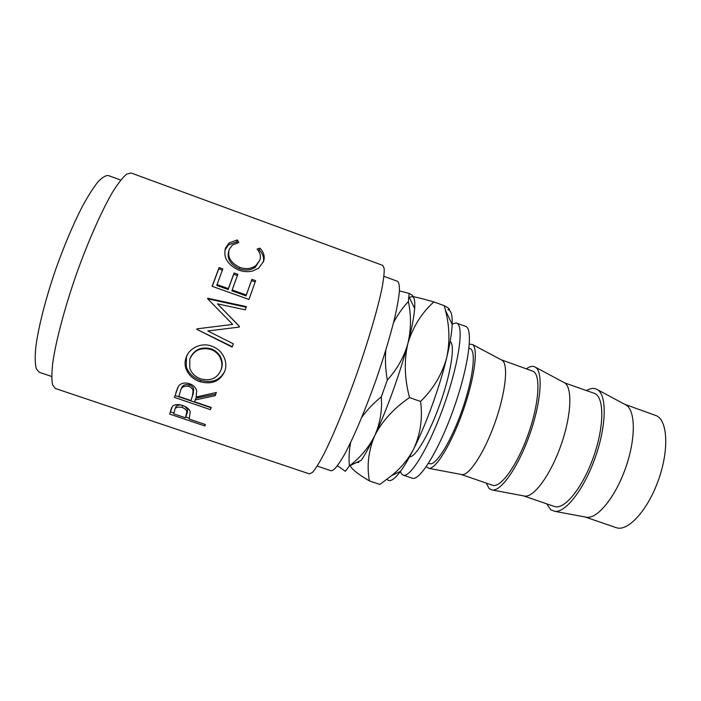 <?xml version="1.0" encoding="UTF-8"?>
<svg xmlns="http://www.w3.org/2000/svg" width="701" height="701" viewBox="0 0 701 701"><rect width="100%" height="100%" fill="white"/><g stroke="black" fill="none" stroke-linecap="round" stroke-linejoin="round"><path stroke-width="1.05" d="M428.521 463.291L429.547 463.641C435.671 466.305 450.909 442.068 462.003 410.4C473.175 378.75 476.452 350.316 470.012 348.555L468.995 348.187M460.899 474.393L462.161 474.63C469.661 475.182 484.759 451.83 495.186 422.063C505.684 392.323 508.523 364.66 502.328 360.393L501.189 359.788M426.243 466.726L429.1 468.399C436.188 468.829 451.733 443.225 463.098 410.786C474.533 378.365 478.433 348.669 472.64 344.568L469.363 344.077M460.995 474.428L492.488 485.232C500.488 488.527 517.417 465.131 528.396 433.744C539.472 402.383 540.918 373.545 532.611 371.109L501.294 359.823M523.463 495.852L525.049 496.15C534.311 497.018 550.732 474.481 560.984 445.196C571.315 415.947 572.612 388.091 564.84 382.974L594.176 393.287C604.262 396.38 604.604 425.595 593.607 456.666C582.733 487.782 564.191 510.363 554.386 506.455L523.463 495.852M486.187 483.068L489.28 488.755L492.575 490.069C501.609 490.849 518.635 466.147 529.807 434.234C541.067 402.356 543.24 372.433 535.713 367.385L534.004 366.544C531.814 365.966 529.264 366.737 526.346 368.849M585.055 516.97L586.965 517.32C597.9 518.486 615.548 496.737 625.625 467.926C635.798 439.15 635.649 411.145 626.387 405.204L624.679 404.284M546.692 503.817L550.793 509.811L555.052 511.397C565.944 512.501 584.354 488.667 595.333 457.271C606.409 425.919 606.978 395.802 597.795 389.852L595.508 388.74C592.844 387.995 589.856 388.599 586.518 390.536M585.028 516.961L616.144 527.634C627.728 532.147 647.855 510.363 658.616 479.528C669.525 448.736 667.448 419.154 655.601 415.421L624.652 404.275M452.198 324.125L456.053 322.951L465.525 326.333C473.499 328.375 468.925 365.501 454.073 407.605C439.308 449.744 419.645 481.569 412.144 478.161L403.136 475.103L401.507 473.867L400.324 471.431M456.588 323.091C464.22 325.001 459.286 362.049 444.416 404.214C429.625 446.406 410.287 478.389 403.136 475.103M317.229 466.095L330.968 470.739C333.737 470.993 338.39 465.298 344.945 453.661C353.944 436.854 365.475 409.629 375.938 380.135C383.762 357.501 389.94 337.076 394.47 318.85C396.994 307.827 398.632 298.801 399.377 291.774C399.605 286.026 399 282.547 397.563 281.329L383.946 276.343M169.686 414.081L172.358 406.484C174.505 404.337 177.94 403.995 182.654 405.458C186.887 406.983 189.419 409.13 190.251 411.899L189.13 419.032L205.375 424.526L204.894 425.971L169.686 414.081L171.745 407.465M195.185 399.947L194.589 401.796L211.194 407.447L210.44 409.638L174.444 397.388L178.387 386.347C180.867 383.132 184.582 382.247 189.524 383.701C193.388 385.086 195.781 387.416 196.701 390.702L196.131 397.046L216.355 392.472L215.242 395.688L195.185 399.947L195.859 398.177L215.777 394.146M185.94 358.071C188.683 348.231 201.353 342.07 211.746 346.171C216.022 347.661 219.431 350.141 221.954 353.628C225.88 359.359 226.826 365.221 224.793 371.206C220.096 381.388 211.781 384.867 199.855 381.651C192.801 379.136 188.122 374.632 185.8 368.148C184.792 364.783 184.845 361.427 185.94 358.071L187.29 354.908M239.19 327.095L239.444 326.359L217.485 303.848L245.271 309.833L246.41 306.626L207.768 298.249L207.601 298.714L232.679 324.414L196.937 328.848L196.779 329.321L232.171 347.083L233.319 343.805L207.838 330.977L239.19 327.095M212.114 286.306L219.08 267.563L222.839 268.921L217.038 284.571L228.386 288.619L234.108 272.961L237.858 274.31L232.162 289.96L246.288 294.998L251.878 279.34L255.611 280.68L248.951 299.432L212.114 286.306M237.367 239.935L238.813 242.502L232.364 245.052L229.271 249.346C227.115 256.943 230.655 262.971 239.9 267.431C246.007 269.438 251.309 268.851 255.795 265.67L259.808 260.211C261.114 256.4 260.22 252.719 257.109 249.144L259.896 248.119C263.953 252.369 265.153 256.838 263.497 261.526L258.555 268.255L253 270.893C248.338 272.128 243.554 271.857 238.647 270.069C227.282 264.601 222.936 257.197 225.617 247.847L229.139 242.932L237.367 239.935L236.754 241.906L237.262 242.774M309.43 473.894L312.558 472.334C315.45 468.978 319.113 463.133 323.555 454.791C332.984 436.18 345.418 406.045 356.958 373.467C368.349 340.826 377.515 309.535 381.808 289.127C383.561 279.839 384.358 272.987 384.201 268.562L382.746 265.381L131.113 172.989L126.697 174.102C122.92 177.23 118.381 182.97 113.08 191.312C101.978 210.037 88.212 240.969 76.199 274.748C64.431 308.615 55.808 341.352 52.75 362.908C51.664 372.73 51.611 380.047 52.601 384.849L55.353 388.485L309.43 473.894M51.672 376.463L39.238 372.266L36.294 368.779C35.12 364.257 34.91 357.457 35.663 348.379C38.012 328.489 45.574 298.556 56.273 267.738C64.737 244.246 73.447 223.777 82.411 206.313C88.098 195.938 93.268 187.798 97.938 181.901C102.206 177.406 105.693 175.285 108.401 175.557L120.73 180.069M450.138 341.466C455.317 344.322 451.234 372.108 440.403 402.803C429.634 433.525 415.439 457.744 409.603 456.737M393.524 322.723C397.511 314.951 402.47 307.879 408.394 301.526C411.312 315.669 411.136 329.645 407.877 343.464C404.074 356.949 397.222 369.147 387.329 380.047C385.506 369.821 384.998 359.876 385.787 350.228M409.34 297.566L411.881 296.549C413.905 296.567 412.985 295.507 409.13 293.386L408.394 301.526M409.13 293.386L399.439 290.906M361.795 417.297C367.07 409.954 373.572 403.145 381.291 396.854C382.308 410.584 380.126 423.509 374.737 435.619C368.901 447.308 360.533 457.359 349.615 465.771L349.396 465.946C348.686 458.051 349.124 450.191 350.702 442.357M387.329 380.047L381.291 396.854M337.47 465.762L345.313 471.291L349.396 465.946M350.43 465.385L350.798 466.743C352.883 470.091 359.087 474.814 369.401 480.895C366.658 465.779 368.437 450.69 374.737 435.619C382.159 421.073 393.76 408.385 409.524 397.581C404.521 378.706 403.969 360.665 407.877 343.464C412.88 326.92 421.538 313.075 433.84 301.903C422.405 298.608 415.08 296.83 411.881 296.549C414.256 296.654 415.176 300.624 414.659 308.475C414.028 316.834 411.767 328.497 407.877 343.464C400.35 372.397 386.68 410.383 374.737 435.619C369.655 446.388 365.177 454.607 361.287 460.259L349.615 465.771M350.798 466.743L350.316 465.438M358.842 462.38L356.546 462.502M452.189 324.37L445.477 310.42L444.32 305.724C449.639 308.545 450.822 309.86 447.86 309.667C451.058 310.008 452.495 314.907 452.189 324.37C451.83 332.73 450.024 343.735 446.782 357.387C439.913 386.4 426.252 424.149 413.651 449.017C408.876 458.489 404.495 465.928 400.508 471.352C394.111 479.834 389.616 482.481 387.031 479.282M445.477 310.42C449.56 326.123 449.998 341.773 446.782 357.387C442.261 374.027 433.525 388.722 420.582 401.463C422.791 418.322 420.477 434.173 413.651 449.017C408.35 459.12 401.025 467.979 391.666 475.585L379.872 484.435L369.401 480.895M444.32 305.724L433.84 301.903M420.582 401.463L409.524 397.581M228.754 251.072L228.754 251.081C226.668 258.511 230.235 264.443 239.462 268.86C245.622 270.884 250.923 270.314 255.374 267.16L259.808 260.211M239.9 267.431L239.462 268.86M258.134 250.459L259.239 250.073C262.998 253.902 264.33 257.95 263.234 262.218M259.896 248.119L259.239 250.073M224.951 250.055L228.5 244.859L236.754 241.906M225.617 247.847L225.109 249.591M219.08 267.563L218.747 268.86L222.375 270.157M217.038 284.571L216.837 285.473L228.158 289.513L233.74 274.24L237.402 275.554M228.386 288.619L228.158 289.513M234.108 272.961L233.74 274.24M232.162 289.96L231.926 290.854L246.016 295.883L251.466 280.602L255.164 281.925M246.288 294.998L246.016 295.883M251.878 279.34L251.466 280.602M212.237 286.35L218.747 268.86M226.414 328.681L207.838 330.977M239.409 326.473L217.485 303.848M246.191 307.24L207.715 298.792L207.768 298.249M218.055 326.237L232.679 324.414M232.303 346.697L196.779 329.321M224.863 370.995C220.132 380.319 211.982 383.421 200.398 380.292C193.301 377.76 188.595 373.274 186.282 366.833L186.405 357.133M199.855 381.651L200.398 380.292M220.999 369.979L221.358 369.059C222.865 364.564 222.348 360.104 219.799 355.705C217.669 352.428 214.708 350.123 210.913 348.8C201.599 346.539 194.869 349.282 190.725 357.046M221.358 369.059L220.99 370.023C222.559 365.344 222.033 360.735 219.413 356.213C217.292 352.954 214.366 350.684 210.624 349.378C200.6 347.109 193.651 350.395 189.787 359.236L189.778 368.227C191.583 373.353 195.246 376.901 200.775 378.864C210.475 381.362 217.214 378.417 220.99 370.023M210.913 348.8L210.624 349.378M211.089 407.754L175.189 395.53L177.712 387.592M174.444 397.388L175.189 395.53M190.882 400.534L192.46 395.82L193.09 390.746C192.538 388.713 191.066 387.241 188.665 386.33C183.697 385.638 180.919 387.381 180.35 391.552L178.834 396.424L190.882 400.534L193.125 394.12L193.73 389.204C193.196 387.189 191.715 385.725 189.288 384.796C184.635 384.06 181.971 385.489 181.287 389.099M188.665 386.33L189.288 384.796M189.366 418.252L185.791 417.042M173.936 413.029L170.527 411.881M185.511 417.805L186.816 411.548C186.282 409.787 184.696 408.411 182.076 407.43C177.3 406.519 174.821 407.553 174.637 410.523L173.717 413.818L185.511 417.805L187.316 412.6L187.596 409.524L184.871 406.361M181.077 404.994C177.379 404.915 175.504 406.054 175.452 408.42M182.076 407.43L182.803 405.511M186.527 414.712L187.316 412.6M175.986 392.323L176.696 390.588M192.46 395.82L193.125 394.12M170.588 410.716L171.412 408.578M502.328 360.393L472.64 344.568M462.161 474.63L429.1 468.399M564.84 382.974L535.713 367.385M525.049 496.15L492.575 490.069M626.387 405.204L597.795 389.852M586.965 517.32L555.052 511.397M414.659 308.475L408.928 296.725M400.508 471.352L391.675 475.576M229.148 257.004L228.219 256.671M255.374 267.16L255.795 265.67M228.5 244.859L229.139 242.932M186.282 366.833L185.8 368.148M219.799 355.705L219.413 356.213M193.09 390.746L193.73 389.204M186.816 411.548L187.596 409.524"/></g></svg>
